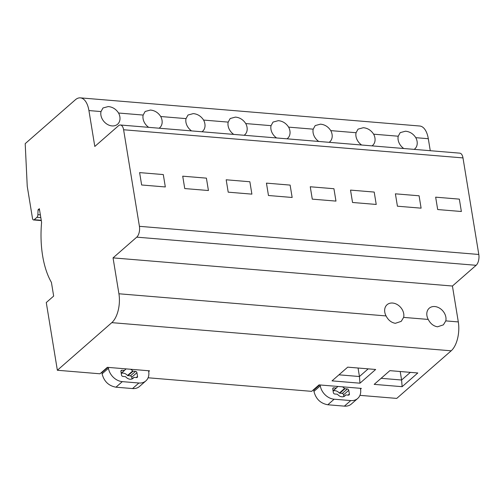 <?xml version="1.0" encoding="UTF-8"?>
<svg xmlns="http://www.w3.org/2000/svg" width="504" height="504" viewBox="0 0 504 504"><rect width="100%" height="100%" fill="white"/><g stroke="black" fill="none" stroke-linecap="round" stroke-linejoin="round"><path stroke-width="0.76" d="M478.8 254.47L462.987 157.91L123.606 129.761L139.419 226.321A8.19 4.032 94.7 0 1 136.748 237.151L476.129 265.299A8.19 4.032 94.7 0 0 478.8 254.47L139.419 226.321M139.614 172.607L163.302 174.573L165.325 186.953L141.643 184.987L139.614 172.607L163.302 174.573L165.325 186.953L141.643 184.987L139.614 172.607M182.719 176.186L206.407 178.145L208.429 190.525L184.748 188.565L182.719 176.186L206.407 178.145L208.429 190.525L184.748 188.565L182.719 176.186M226.183 179.789L249.864 181.755L251.893 194.134L228.205 192.169L226.183 179.789L249.864 181.755L251.893 194.134L228.205 192.169L226.183 179.789M266.44 183.128L290.121 185.094L292.15 197.474L268.468 195.508L266.44 183.128L290.121 185.094L292.15 197.474L268.468 195.508L266.44 183.128M310.256 186.763L333.938 188.729L335.966 201.102L312.285 199.143L310.256 186.763L333.938 188.729L335.966 201.102L312.285 199.143L310.256 186.763M350.519 190.102L374.201 192.068L376.23 204.448L352.542 202.482L350.519 190.102L374.201 192.068L376.23 204.448L352.542 202.482L350.519 190.102M395.394 193.826L419.082 195.785L421.105 208.165L397.423 206.205L395.394 193.826L419.082 195.785L421.105 208.165L397.423 206.205L395.394 193.826M459.339 199.13L461.368 211.504L437.686 209.544L435.658 197.165L459.339 199.13L461.368 211.504L437.686 209.544L435.658 197.165L459.339 199.13M148.699 371.549L149.524 370.824L107.371 367.328L99.981 373.792L57.361 370.257L46.274 302.539L53.663 296.081L51.421 282.397A70.982 34.94 -85.3 0 1 41.593 222.365L39.35 208.681L38.052 209.815L37.888 214.673A2.728 1.342 94.7 0 1 36.937 217.306L34.19 219.706A2.728 1.342 94.7 0 1 33.56 219.952A2.728 1.342 94.7 0 1 32.489 218.364L27.241 186.297L25.2 143.646L75.31 99.823A21.842 10.748 94.7 0 1 80.356 97.864A21.842 10.748 94.7 0 1 88.925 110.565L94.802 146.462L118.503 125.735A8.19 4.032 94.7 0 1 120.393 124.998L459.774 153.153A8.19 4.032 94.7 0 1 462.987 157.91M120.393 124.998A8.19 4.032 94.7 0 1 123.606 129.761M476.129 265.299L452.428 286.026L113.047 257.878L136.748 237.151M452.428 286.026L458.306 321.924A21.842 10.748 94.7 0 1 451.181 350.803L396.743 398.406L359.938 395.35M148.088 377.779L311.661 391.35L319.051 384.886L361.374 388.395L360.543 389.126M38.052 209.815L39.558 209.941M88.925 110.565L101.008 111.567A10.918 8.473 48.8 0 0 112.014 125.912A10.918 8.473 48.8 0 0 117.583 124.23A10.918 8.473 48.8 0 0 118.566 113.022L143.161 115.063L145.146 111.472L150.412 110.055C154.734 110.458 158.174 112.612 160.726 116.518L186.026 118.616L188.011 115.025L193.278 113.608C197.599 114.011 201.039 116.166 203.591 120.072L228.186 122.113L230.171 118.522L235.431 117.104C239.759 117.508 243.193 119.662 245.75 123.568L271.051 125.666L273.036 122.081L278.303 120.664C282.624 121.067 286.064 123.222 288.616 127.128L313.204 129.163L315.195 125.578L320.456 124.16C324.778 124.564 328.217 126.718 330.769 130.624L356.076 132.722L358.06 129.131L363.321 127.714C367.649 128.117 371.083 130.271 373.64 134.177L398.229 136.219L400.214 132.628L405.481 131.21C409.802 131.613 413.242 133.768 415.794 137.674L428.305 138.713L430.265 150.702M80.356 97.864L419.738 126.013A21.842 10.748 94.7 0 1 428.305 138.713M101.008 111.567L102.992 107.976L108.253 106.558C112.581 106.961 116.014 109.116 118.566 113.022M414.175 149.367A10.918 8.473 48.8 0 0 414.811 148.882A10.918 8.473 48.8 0 0 415.794 137.674M398.229 136.219A10.918 8.473 48.8 0 0 403.773 148.504M372.021 145.87A10.918 8.473 48.8 0 0 372.651 145.385A10.918 8.473 48.8 0 0 373.64 134.177M356.076 132.722A10.918 8.473 48.8 0 0 361.62 145.007M329.156 142.317A10.918 8.473 48.8 0 0 329.786 141.826A10.918 8.473 48.8 0 0 330.769 130.624M313.204 129.163A10.918 8.473 48.8 0 0 318.748 141.454M286.997 138.821A10.918 8.473 48.8 0 0 287.633 138.329A10.918 8.473 48.8 0 0 288.616 127.128M271.051 125.666A10.918 8.473 48.8 0 0 276.595 137.957M244.131 135.261A10.918 8.473 48.8 0 0 244.761 134.776A10.918 8.473 48.8 0 0 245.75 123.568M228.186 122.113A10.918 8.473 48.8 0 0 233.73 134.398M201.978 131.764A10.918 8.473 48.8 0 0 202.608 131.279A10.918 8.473 48.8 0 0 203.591 120.072M186.026 118.616A10.918 8.473 48.8 0 0 191.57 130.901M159.107 128.211A10.918 8.473 48.8 0 0 159.743 127.726A10.918 8.473 48.8 0 0 160.726 116.518M143.161 115.063A10.918 8.473 48.8 0 0 148.705 127.348M402.129 386.688L374.182 384.369L389.863 370.654L417.81 372.973L402.129 386.688L401.6 380.016L410.357 372.355M400.207 371.517L401.6 380.016L381.106 378.315M359.969 383.191L375.656 369.476L347.71 367.158L332.029 380.873L359.969 383.191L359.446 376.519L338.953 374.819M358.054 368.021L359.446 376.519L368.204 368.859M392.629 303.049A10.918 8.473 48.8 0 0 387.059 304.731A10.918 8.473 48.8 0 0 386.077 315.932C388.256 320.166 391.35 322.623 395.35 323.31L401.222 321.357L403.641 317.394A10.918 8.473 48.8 0 0 392.629 303.049M434.782 306.545A10.918 8.473 48.8 0 0 429.219 308.228A10.918 8.473 48.8 0 0 428.23 319.429C430.416 323.663 433.503 326.12 437.51 326.806L443.381 324.853L445.794 320.891A10.918 8.473 48.8 0 0 434.782 306.545M57.361 370.257L111.8 322.648A21.842 10.748 -85.3 0 0 118.925 293.775L113.047 257.878M108.303 367.41L108.448 368.273A13.652 10.59 48.8 0 0 122.315 381.635L138.89 383.009A13.652 10.59 48.8 0 0 145.851 380.904A13.652 10.59 48.8 0 0 148.705 371.612L148.567 370.749M101.909 372.103A1.367 1.058 48.8 0 0 101.89 372.588L102.092 373.829C104.026 381.402 108.65 385.856 115.964 387.192L132.539 388.565A13.652 10.59 48.8 0 0 139.501 386.461L145.851 380.904M136.256 377.54L137.535 376.425A1.367 1.058 -131.2 0 1 136.553 377.565L134.108 377.364A0.548 0.422 -131.2 0 0 133.768 377.521A5.872 4.555 -131.2 0 1 133.088 378.321A5.872 4.555 -131.2 0 1 130.095 379.229A5.872 4.555 -131.2 0 1 125.754 376.86A0.548 0.422 -131.2 0 0 125.351 376.639L122.913 376.431A1.367 1.058 -131.2 0 1 121.521 375.096L120.916 371.385A1.367 1.058 -131.2 0 1 121.899 370.245L120.897 371.114M126.29 368.896A5.872 4.555 -131.2 0 0 125.364 369.489A5.872 4.555 -131.2 0 0 124.677 370.289A0.548 0.422 -131.2 0 1 124.337 370.446L121.899 370.245M121.243 373.376A5.872 4.555 -131.2 0 1 123.171 373.118A5.872 4.555 -131.2 0 1 127.512 375.486L130.353 375.908A1.367 1.058 -131.2 0 1 131.739 377.244L132.023 378.97M130.58 369.256A5.872 4.555 -131.2 0 1 132.697 370.95L127.512 375.486M130.353 375.908L135.538 371.379L133.1 371.171A0.548 0.422 -131.2 0 1 132.697 370.95M135.538 371.379A1.367 1.058 -131.2 0 1 136.924 372.714L131.739 377.244M137.535 376.425L136.924 372.714M320.147 384.98L320.292 385.844A13.652 10.59 48.8 0 0 334.158 399.206L350.74 400.579A13.652 10.59 48.8 0 0 357.695 398.475A13.652 10.59 48.8 0 0 360.555 389.183L360.41 388.319M313.86 389.428A1.367 1.058 48.8 0 0 313.74 390.159L313.942 391.4C315.876 398.979 320.5 403.433 327.808 404.762L344.389 406.136A13.652 10.59 48.8 0 0 351.345 404.032L357.695 398.475M348.106 395.111L349.379 393.996A1.367 1.058 -131.2 0 1 348.396 395.136L345.958 394.934A0.548 0.422 -131.2 0 0 345.618 395.092A5.872 4.555 -131.2 0 1 344.938 395.892A5.872 4.555 -131.2 0 1 341.945 396.799A5.872 4.555 -131.2 0 1 337.604 394.43A0.548 0.422 -131.2 0 0 337.201 394.21L334.757 394.002A1.367 1.058 -131.2 0 1 333.371 392.666L332.76 388.956A1.367 1.058 -131.2 0 1 333.743 387.815L332.747 388.685M338.134 386.467A5.872 4.555 -131.2 0 0 337.207 387.059A5.872 4.555 -131.2 0 0 336.527 387.859A0.548 0.422 -131.2 0 1 336.187 388.017L333.743 387.815M333.087 390.946A5.872 4.555 -131.2 0 1 335.015 390.688A5.872 4.555 -131.2 0 1 339.356 393.057L342.203 393.479A1.367 1.058 -131.2 0 1 343.589 394.815L343.873 396.541M342.424 386.826A5.872 4.555 -131.2 0 1 344.541 388.521L339.356 393.057M342.203 393.479L347.388 388.949L344.944 388.741A0.548 0.422 -131.2 0 1 344.541 388.521M347.388 388.949A1.367 1.058 -131.2 0 1 348.774 390.285L343.589 394.815M349.379 393.996L348.774 390.285M34.19 219.706L41.252 220.292M40.818 217.627L36.937 217.306M37.888 214.673L40.364 214.88M451.181 350.803L111.8 322.648M445.794 320.891L458.306 321.924M403.641 317.394L428.23 319.429M118.925 293.775L386.077 315.932M132.539 388.565L138.89 383.009M115.964 387.192L122.315 381.635M102.092 373.829L108.448 368.273M101.89 372.588L107.862 367.372M121.212 373.18L124.337 370.446M124.532 370.415L121.231 373.306L124.614 370.364M133.1 371.171L127.915 375.707M133.768 377.521L132.206 378.888M344.389 406.136L350.74 400.579M327.808 404.762L334.158 399.206M313.942 391.4L320.292 385.844M313.74 390.159L319.706 384.943M333.056 390.751L336.187 388.017M336.382 387.986L333.075 390.877L336.464 387.935M344.944 388.741L339.759 393.277M345.618 395.092L344.049 396.465M33.56 219.952L41.303 220.588M133.831 377.446L132.161 378.914M345.681 395.016L344.005 396.484"/></g></svg>
